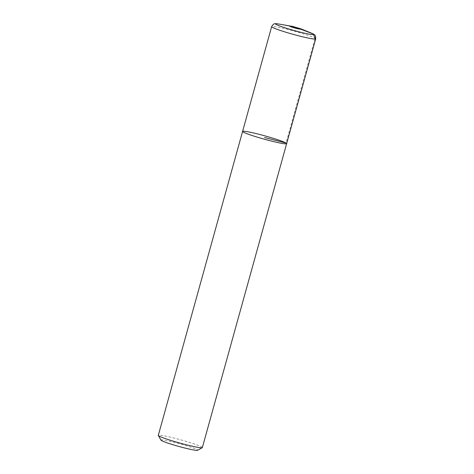 <?xml version="1.0" encoding="UTF-8"?>
<svg xmlns="http://www.w3.org/2000/svg" width="474" height="474" viewBox="0 0 474 474"><rect width="100%" height="100%" fill="white"/><g stroke="black" fill="none" stroke-linecap="round" stroke-linejoin="round"><path stroke-width="0.36" stroke-dasharray="2.37 1.78" d="M202.357 447.569A22.865 1.677 15.5 0 0 201.77 446.97A22.865 1.677 15.5 0 0 177.993 439.09A22.865 1.677 15.5 0 0 158.298 435.351M160.976 440.145A19.049 1.392 -164.5 0 1 176.695 442.971A19.049 1.392 -164.5 0 1 197.178 449.713A19.049 1.392 -164.5 0 1 197.593 450.3M242.587 131.417A22.865 1.677 -164.5 0 1 265.061 135.914A22.865 1.677 -164.5 0 1 286.646 143.64M314.89 39.064L286.053 143.041M315.702 38.856A22.865 1.677 15.5 0 0 294.123 31.136A22.865 1.677 15.5 0 0 271.643 26.639M276.792 23.7A19.861 1.452 -164.5 0 1 295.018 27.753A19.861 1.452 -164.5 0 1 312.775 33.672"/><path stroke-width="0.71" d="M286.053 143.041A22.865 1.677 15.5 0 0 262.276 135.155A22.865 1.677 15.5 0 0 242.587 131.417A22.865 1.677 15.5 0 0 264.166 139.143A22.865 1.677 15.5 0 0 286.646 143.64A22.865 1.677 15.5 0 0 286.053 143.041L264.616 137.531M158.298 435.351A22.865 1.677 15.5 0 0 158.322 435.488A22.865 1.677 15.5 0 0 179.877 443.077A22.865 1.677 15.5 0 0 202.262 447.675A22.865 1.677 15.5 0 0 202.357 447.569L286.646 143.64A22.865 1.677 -164.5 0 1 266.951 139.901A22.865 1.677 -164.5 0 1 243.174 132.015A22.865 1.677 -164.5 0 1 242.587 131.417L158.298 435.351M202.262 447.675L197.593 450.3A19.049 1.392 -164.5 0 1 178.941 446.467A19.049 1.392 -164.5 0 1 160.976 440.145L158.322 435.488M295.083 27.676L300.083 28.961L313.29 33.956L315.115 38.258L314.89 39.064M242.587 131.417L271.643 26.639A22.865 1.677 15.5 0 0 272.23 27.237A22.865 1.677 15.5 0 0 296.007 35.117A22.865 1.677 15.5 0 0 315.702 38.856L286.646 143.64M312.775 33.672A19.861 1.452 -164.5 0 1 299.977 32.084A19.861 1.452 -164.5 0 1 276.04 24.381A19.861 1.452 -164.5 0 1 276.792 23.7L292.517 26.396L300.919 28.831L312.799 33.684C314.327 34.94 315.648 34.187 315.702 38.856M290.076 26.39A5.333 0.391 15.5 0 0 298.608 28.938A5.333 0.391 15.5 0 0 296.552 27.693A5.333 0.391 15.5 0 0 290.076 26.39M271.643 26.639C274.096 22.663 274.843 23.99 276.792 23.7"/></g></svg>
